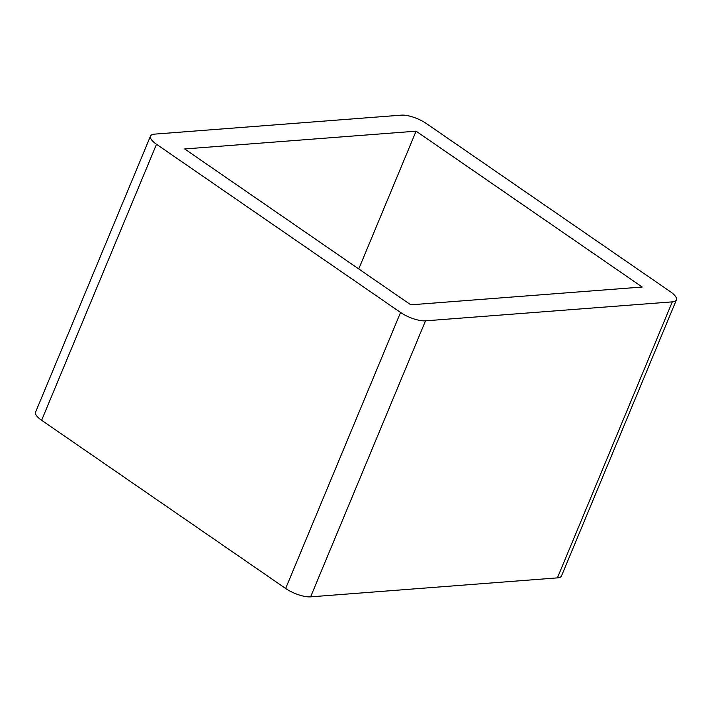 <?xml version="1.0" encoding="UTF-8"?>
<svg xmlns="http://www.w3.org/2000/svg" width="712" height="712" viewBox="0 0 712 712"><rect width="100%" height="100%" fill="white"/><g stroke="black" fill="none" stroke-linecap="round" stroke-linejoin="round"><path stroke-width="1.07" d="M416.093 131.168L642.224 287.025L410.797 304.816L184.666 148.959L416.093 131.168L358.75 268.94M670.384 291.715L426.346 123.523A18.993 6.248 22.6 0 0 401.39 115.148L154.593 134.123A18.993 6.248 22.6 0 0 150.499 136.081A18.993 6.248 22.6 0 0 156.506 144.269L400.553 312.461A18.993 6.248 22.6 0 0 425.509 320.836L672.297 301.861A18.993 6.248 22.6 0 0 676.4 299.903A18.993 6.248 22.6 0 0 670.384 291.715M676.4 299.903L561.501 575.919A18.993 6.248 -157.4 0 1 557.407 577.877L310.61 596.852A18.993 6.248 -157.4 0 1 285.654 588.477L41.616 420.285A18.993 6.248 -157.4 0 1 35.6 412.097L150.499 136.081M156.506 144.269L41.616 420.285M400.553 312.461L285.654 588.477M425.509 320.836L310.61 596.852M672.297 301.861L557.407 577.877"/></g></svg>
